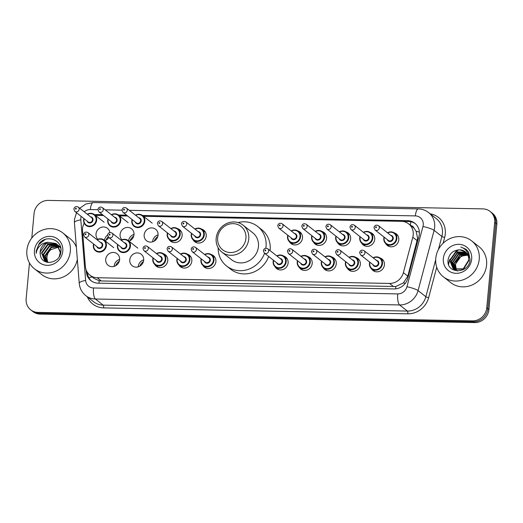 <?xml version="1.0" encoding="UTF-8"?>
<svg xmlns="http://www.w3.org/2000/svg" width="523" height="523" viewBox="0 0 523 523"><rect width="100%" height="100%" fill="white"/><g stroke="black" fill="none" stroke-linecap="round" stroke-linejoin="round"><path stroke-width="0.78" d="M355.732 257.388A7.315 6.766 128.2 0 1 357.915 258.506A7.315 6.766 128.2 0 1 360.34 264.39A7.315 6.766 128.2 0 1 356.013 270.62A7.315 6.766 128.2 0 1 348.861 269.999A7.315 6.766 128.2 0 1 347.265 268.136M331.66 256.924A7.315 6.766 128.2 0 1 333.844 258.035A7.315 6.766 128.2 0 1 336.269 263.919A7.315 6.766 128.2 0 1 331.942 270.149A7.315 6.766 128.2 0 1 324.79 269.528A7.315 6.766 128.2 0 1 323.194 267.665M307.583 256.453A7.315 6.766 128.2 0 1 309.773 257.564A7.315 6.766 128.2 0 1 312.198 263.448A7.315 6.766 128.2 0 1 307.87 269.685A7.315 6.766 128.2 0 1 300.718 269.057A7.315 6.766 128.2 0 1 299.123 267.194M283.512 255.982A7.315 6.766 128.2 0 1 285.702 257.094A7.315 6.766 128.2 0 1 288.121 262.977A7.315 6.766 128.2 0 1 283.793 269.214A7.315 6.766 128.2 0 1 276.641 268.587A7.315 6.766 128.2 0 1 275.046 266.723M211.292 254.57A7.315 6.766 128.2 0 1 213.482 255.688A7.315 6.766 128.2 0 1 215.901 261.572A7.315 6.766 128.2 0 1 211.58 267.802A7.315 6.766 128.2 0 1 204.421 267.181A7.315 6.766 128.2 0 1 202.826 265.311M187.221 254.1A7.315 6.766 128.2 0 1 189.404 255.217A7.315 6.766 128.2 0 1 191.83 261.101A7.315 6.766 128.2 0 1 187.502 267.331A7.315 6.766 128.2 0 1 180.35 266.71A7.315 6.766 128.2 0 1 178.755 264.847M163.143 253.635A7.315 6.766 128.2 0 1 165.333 254.747A7.315 6.766 128.2 0 1 167.759 260.631A7.315 6.766 128.2 0 1 163.431 266.861A7.315 6.766 128.2 0 1 156.279 266.24A7.315 6.766 128.2 0 1 154.684 264.377M138.209 266.841A7.315 6.766 128.2 0 1 138.229 266.547A7.315 6.766 128.2 0 1 143.707 259.866M143.688 260.16A7.315 6.766 128.2 0 1 139.36 266.397A7.315 6.766 128.2 0 1 132.201 265.769A7.315 6.766 128.2 0 1 129.782 259.885A7.315 6.766 128.2 0 1 134.104 253.655A7.315 6.766 128.2 0 1 141.262 254.276A7.315 6.766 128.2 0 1 143.688 260.16M114.132 266.37A7.315 6.766 128.2 0 1 114.158 266.076A7.315 6.766 128.2 0 1 119.63 259.395M119.61 259.689A7.315 6.766 128.2 0 1 115.282 265.926A7.315 6.766 128.2 0 1 108.13 265.298A7.315 6.766 128.2 0 1 105.705 259.421A7.315 6.766 128.2 0 1 110.033 253.184A7.315 6.766 128.2 0 1 117.185 253.805A7.315 6.766 128.2 0 1 119.61 259.689M379.803 257.859A7.315 6.766 128.2 0 1 381.993 258.977A7.315 6.766 128.2 0 1 384.418 264.86A7.315 6.766 128.2 0 1 380.09 271.091A7.315 6.766 128.2 0 1 372.932 270.469A7.315 6.766 128.2 0 1 371.343 268.6M108.81 237.507A7.315 6.766 128.2 0 1 104.842 240.763M97.827 239.273A7.315 6.766 128.2 0 1 96.01 233.944A7.315 6.766 128.2 0 1 100.338 227.708A7.315 6.766 128.2 0 1 107.49 228.329A7.315 6.766 128.2 0 1 109.869 232.506M121.898 239.743A7.315 6.766 128.2 0 1 120.087 234.409A7.315 6.766 128.2 0 1 124.409 228.178A7.315 6.766 128.2 0 1 131.567 228.799A7.315 6.766 128.2 0 1 133.993 234.683A7.315 6.766 128.2 0 1 128.913 241.234M152.585 241.835A7.315 6.766 128.2 0 1 152.605 241.541A7.315 6.766 128.2 0 1 158.083 234.86M158.064 235.154A7.315 6.766 128.2 0 1 153.736 241.384A7.315 6.766 128.2 0 1 146.584 240.763A7.315 6.766 128.2 0 1 144.158 234.879A7.315 6.766 128.2 0 1 148.486 228.649A7.315 6.766 128.2 0 1 155.638 229.27A7.315 6.766 128.2 0 1 158.064 235.154M177.526 228.623A7.315 6.766 128.2 0 1 179.709 229.741A7.315 6.766 128.2 0 1 182.135 235.625A7.315 6.766 128.2 0 1 177.807 241.855A7.315 6.766 128.2 0 1 170.655 241.234A7.315 6.766 128.2 0 1 169.06 239.371M201.597 229.094A7.315 6.766 128.2 0 1 203.787 230.212A7.315 6.766 128.2 0 1 206.206 236.095A7.315 6.766 128.2 0 1 201.885 242.326A7.315 6.766 128.2 0 1 194.726 241.704A7.315 6.766 128.2 0 1 193.131 239.835M346.036 231.911A7.315 6.766 128.2 0 1 348.22 233.029A7.315 6.766 128.2 0 1 350.645 238.913A7.315 6.766 128.2 0 1 346.318 245.143A7.315 6.766 128.2 0 1 339.166 244.522A7.315 6.766 128.2 0 1 337.57 242.659M370.107 232.382A7.315 6.766 128.2 0 1 372.298 233.5A7.315 6.766 128.2 0 1 374.723 239.384A7.315 6.766 128.2 0 1 370.395 245.614A7.315 6.766 128.2 0 1 363.237 244.993A7.315 6.766 128.2 0 1 361.648 243.123M321.965 231.447A7.315 6.766 128.2 0 1 324.149 232.558A7.315 6.766 128.2 0 1 326.574 238.442A7.315 6.766 128.2 0 1 322.246 244.672A7.315 6.766 128.2 0 1 315.094 244.051A7.315 6.766 128.2 0 1 313.499 242.188M297.888 230.976A7.315 6.766 128.2 0 1 300.078 232.088A7.315 6.766 128.2 0 1 302.503 237.972A7.315 6.766 128.2 0 1 298.175 244.208A7.315 6.766 128.2 0 1 291.023 243.581A7.315 6.766 128.2 0 1 289.428 241.718M394.185 232.853A7.315 6.766 128.2 0 1 396.369 233.971A7.315 6.766 128.2 0 1 398.794 239.848A7.315 6.766 128.2 0 1 394.466 246.085A7.315 6.766 128.2 0 1 387.314 245.464A7.315 6.766 128.2 0 1 385.719 243.594M84.164 223.112A13.716 12.689 -51.8 0 0 82.536 230.787L85.367 266.462A13.716 12.689 -51.8 0 0 89.93 275.17L94.055 278.419L99.141 280.727L101.279 280.956L395.78 286.519L403.429 282.884L407.809 276.157L417.622 238.39L416.125 231.277L414.085 228.335A4.57 4.23 -51.8 0 0 410.81 225.576M89.93 275.17A13.716 12.689 -51.8 0 0 97.186 277.726L389.517 283.433A13.716 12.689 -51.8 0 0 403.377 272.666L412.804 237.233A13.716 12.689 -51.8 0 0 413.216 234.925A13.716 12.689 -51.8 0 0 408.672 223.896A13.716 12.689 -51.8 0 0 401.416 221.334L143.361 216.3M408.672 223.896L412.758 227.113A13.716 12.689 128.2 0 1 414.085 228.335M103.547 215.522L96.827 215.391A13.716 12.689 -51.8 0 0 95.474 215.437M127.619 215.992L119.283 215.829M106.038 240.207A9.146 8.46 128.2 0 1 108.156 236.893M104.489 240.371A7.315 6.766 128.2 0 1 107.588 235.095M130.109 240.678A9.146 8.46 128.2 0 1 133.718 236.102M128.56 240.841A7.315 6.766 128.2 0 1 134.012 234.389M154.18 241.149A9.146 8.46 128.2 0 1 157.789 236.566M139.804 266.155A9.146 8.46 128.2 0 1 143.413 261.578M115.733 265.684A9.146 8.46 128.2 0 1 119.342 261.108M86.171 270.045L86.321 271.901A13.716 12.689 -51.8 0 0 90.884 280.609A13.716 12.689 -51.8 0 0 98.134 283.165L393.982 288.938A13.716 12.689 -51.8 0 0 407.842 278.171L418.923 236.54A13.716 12.689 -51.8 0 0 419.335 234.232A13.716 12.689 -51.8 0 0 414.785 223.203A13.716 12.689 -51.8 0 0 407.535 220.641L142.472 215.469M402.22 221.379L408.626 221.504A13.716 12.689 128.2 0 1 415.321 223.648M31.792 238.017L34.067 213.482A13.716 12.689 128.2 0 1 48.338 200.407L482.873 208.886A13.716 12.689 128.2 0 1 490.123 211.442A13.716 12.689 128.2 0 1 494.666 222.471L486.756 307.799A13.716 12.689 128.2 0 1 472.478 320.874L37.95 312.394A13.716 12.689 128.2 0 1 30.694 309.838A13.716 12.689 128.2 0 1 26.15 298.81L29.471 262.991M490.123 211.442L492.306 213.162A13.716 12.689 128.2 0 1 496.85 224.19L488.933 309.518L487.841 308.655A13.716 12.689 128.2 0 1 473.57 321.737L39.042 313.251A13.716 12.689 128.2 0 1 31.785 310.695A13.716 12.689 128.2 0 0 39.042 313.251L473.57 321.737A13.716 12.689 128.2 0 0 487.841 308.655L495.758 223.334L487.841 308.655L486.756 307.799M491.215 212.305A13.716 12.689 128.2 0 1 495.758 223.334A13.716 12.689 128.2 0 0 491.215 212.305M448.623 264.625A18.292 16.926 128.2 0 1 449.728 260.173A18.292 16.926 128.2 0 0 448.623 264.625M456.076 251.628A18.292 16.926 128.2 0 1 458.861 249.831A18.292 16.926 128.2 0 0 456.076 251.628M126.566 215.162L118.401 214.999M102.488 214.691L97.285 214.587A13.716 12.689 -51.8 0 0 94.67 214.803M91.44 281.021A13.716 12.689 128.2 0 1 87.413 272.758L87.38 272.398M488.933 309.518A13.716 12.689 128.2 0 1 474.662 322.593L40.127 314.114A13.716 12.689 128.2 0 1 32.877 311.558L30.694 309.838M435.77 258.408A22.862 21.155 128.2 0 1 449.296 238.926A22.862 21.155 128.2 0 1 471.648 240.874A22.862 21.155 128.2 0 1 479.225 259.258A22.862 21.155 128.2 0 1 465.699 278.739A22.862 21.155 128.2 0 1 443.347 276.791A22.862 21.155 128.2 0 1 435.77 258.408M471.648 240.874L479.009 246.673A22.862 21.155 128.2 0 1 486.586 265.056A22.862 21.155 128.2 0 1 473.06 284.538A22.862 21.155 128.2 0 1 450.708 282.59L443.347 276.791M471.668 259.107A14.912 13.794 128.2 0 1 456.154 273.32A14.912 13.794 128.2 0 1 443.327 258.558A14.912 13.794 128.2 0 1 458.841 244.339A14.912 13.794 128.2 0 1 471.668 259.107M465.32 251.838L459.795 249.857C453.487 250.072 449.597 253.295 448.133 259.532C445.642 274.327 469.347 274.385 470.099 259.624L468.536 252.014L466.052 249.262L460.822 247.006C466.725 249.281 469.347 253.642 468.686 260.094L463.195 268.881L453.598 268.868L452.938 268.397L449.721 260.251L455.664 251.825L465.81 252.256M465.967 252.406L456.004 252.093L450.061 260.519L453.108 268.528M453.278 268.665L453.938 269.136L463.535 269.149L469.026 260.362M466.555 253.04L457.37 253.165L451.421 261.592L453.833 269.012M453.984 269.168L454.467 269.6M466.411 252.877L457.03 252.897L451.081 261.323L453.644 268.9M453.801 269.051L457.462 271.025M467.091 253.747L458.73 254.243L452.787 262.67L454.611 269.423M466.961 253.563L458.39 253.975L452.447 262.396L454.409 269.325M467.569 254.518L460.096 255.316L454.147 263.742L455.455 269.757M467.451 254.315L459.756 255.047L453.807 263.474L455.239 269.685M467.967 255.355A10.336 9.564 128.2 0 0 466.608 255.231C460.469 255.616 456.775 258.813 455.513 264.815L456.357 270.012M467.882 255.152L461.116 256.12L455.173 264.546L456.128 269.96M459.795 249.857A10.336 9.564 128.2 0 1 465.261 251.785A10.336 9.564 128.2 0 1 468.686 260.094M455.964 252.112L450.283 259.271M466.052 249.262L460.822 247.006M217.666 237.815A14.86 13.748 128.2 0 1 233.127 223.648A14.86 13.748 128.2 0 1 245.915 238.364A14.86 13.748 128.2 0 1 230.447 252.531A14.86 13.748 128.2 0 1 217.666 237.815M216.176 238.305A17.148 15.867 128.2 0 1 226.315 223.7A17.148 15.867 128.2 0 1 243.084 225.158A17.148 15.867 128.2 0 1 248.765 238.946A17.148 15.867 128.2 0 1 238.625 253.557A17.148 15.867 128.2 0 1 221.857 252.093A17.148 15.867 128.2 0 1 216.176 238.305M221.857 252.093L231.532 259.722A17.148 15.867 -51.8 0 0 248.301 261.18A17.148 15.867 -51.8 0 0 258.44 246.568A17.148 15.867 -51.8 0 0 252.759 232.781L243.084 225.158M238.004 222.556A25.15 23.267 128.2 0 1 257.715 226.498A25.15 23.267 128.2 0 1 266.044 246.719A25.15 23.267 128.2 0 1 265.867 248.203M257.715 226.498L261.801 229.721A25.15 23.267 128.2 0 1 270.136 249.942A25.15 23.267 128.2 0 1 270.064 250.602M264.566 253.25A25.15 23.267 128.2 0 1 226.583 266.004A25.15 23.267 128.2 0 1 218.143 247.765M268.652 256.473A25.15 23.267 128.2 0 1 230.669 269.227L226.583 266.004M26.876 250.425A22.862 21.155 128.2 0 1 40.402 230.95A22.862 21.155 128.2 0 1 62.753 232.892A22.862 21.155 128.2 0 1 70.33 251.275A22.862 21.155 128.2 0 1 56.804 270.757A22.862 21.155 128.2 0 1 34.453 268.809A22.862 21.155 128.2 0 1 26.876 250.425M62.753 232.892L70.115 238.691A22.862 21.155 128.2 0 1 76.378 247.255M57.635 244.941L47.966 244.79L41.958 253.165L44.906 261.095M45.115 261.265L46.259 262.023M57.438 244.738L47.534 244.45L41.526 252.825L44.684 260.925L47.312 262.317M59.282 256.492L60.308 252.524L56.615 244.006L55.915 243.502L47.953 242.273A10.336 9.564 128.2 0 0 40.14 251.733A10.336 9.564 128.2 0 0 40.343 254.878C41.735 266.599 60.282 263.664 60.871 251.759C62.852 239.867 46.429 234.043 39.192 243.522L36.218 250.935L36.211 253.354L36.702 251.033C38.539 245.849 42.291 242.927 47.953 242.273M58.36 245.797L49.698 246.15L43.69 254.531L45.841 261.69M58.19 245.575L49.267 245.81L43.259 254.191L45.599 261.552M59.001 246.771L51.431 247.516L45.423 255.891L46.867 262.16M58.851 246.516L50.993 247.176L44.985 255.551L46.606 262.056M47.946 262.428A10.336 9.564 128.2 0 1 46.959 257.107A10.336 9.564 128.2 0 1 51.051 249.582C48.547 251.556 47.103 254.001 46.717 256.917L47.685 262.389M60.76 252.504L56.615 244.006M56.83 244.176L46.233 243.424L40.225 251.798L40.343 254.878M60.701 247.752L57.674 244.888M58.563 245.542L57.876 245.078M60.799 248.255L58.347 245.372M60.544 247.098L59.406 246.248M60.289 246.908L59.602 246.444M59.367 246.3L58.622 245.915M60.55 247.137L60.08 246.732M59.171 246.104L58.439 245.699M60.093 247.163L59.282 246.856M60.59 247.281L60.171 247.059M59.916 246.941L59.125 246.614M62.773 251.132A14.912 13.794 128.2 0 1 47.26 265.344A14.912 13.794 128.2 0 1 34.433 250.576A14.912 13.794 128.2 0 1 49.947 236.363A14.912 13.794 128.2 0 1 62.773 251.132M51.051 249.582L59.125 246.993M77.345 259.434A22.862 21.155 128.2 0 1 41.814 274.608L34.453 268.809M45.148 239.462L38.735 244.574L36.27 250.975L36.211 253.354M417.236 240.724L412.804 237.233M410.365 225.23A13.716 4.262 -88.9 0 1 410.882 221.752M395.663 288.859A13.716 4.262 -88.9 0 1 395.78 286.519M403.429 282.884A13.716 2.203 14.9 0 1 405.273 283.355M99.03 283.185A13.716 4.262 -88.9 0 1 99.141 280.727M416.125 231.277A13.716 2.203 14.9 0 1 419.361 232.094M88.923 277.863A13.716 3.681 -4.5 0 1 92.107 276.889M407.809 276.157L403.377 272.666M393.616 286.663L389.517 283.433M101.279 280.956L97.186 277.726M408.626 221.504L407.535 220.641M81.196 216.411A9.146 8.46 -51.8 0 0 80.83 218.274A9.146 8.46 -51.8 0 0 80.823 219.823L85.635 280.465A9.146 8.46 -51.8 0 0 93.512 287.977L397.702 293.913A9.146 8.46 -51.8 0 0 406.94 286.735L422.97 226.498A9.146 8.46 -51.8 0 0 423.244 224.955A9.146 8.46 -51.8 0 0 415.38 215.901L129.279 210.318M428.599 212.567A18.292 16.926 128.2 0 1 434.659 227.276A18.292 16.926 128.2 0 1 434.11 230.355L441.876 236.474A18.292 16.926 -51.8 0 0 442.425 233.395A18.292 16.926 -51.8 0 0 436.365 218.692L428.599 212.567C425.572 210.226 422.133 209.004 418.282 208.906A9.146 2.844 91.1 0 0 415.38 215.901M76.482 212.698L74.449 219.575L74.429 222.693A9.146 2.452 -4.5 0 1 80.823 219.823M430.2 213.829A20.58 19.037 128.2 0 1 445.282 233.977A20.58 19.037 128.2 0 1 444.661 237.442L443.112 243.273M436.731 267.246L428.638 297.679A20.58 19.037 128.2 0 1 407.848 313.826L103.659 307.89A20.58 19.037 128.2 0 1 87.341 296.861M472.478 320.874L474.662 322.593M494.666 222.471L496.85 224.19M37.95 312.394L40.127 314.114M422.97 226.498A9.146 1.464 14.9 0 1 434.11 230.355L418.08 290.592L425.853 296.711L435.685 259.748M406.94 286.735A9.146 1.464 14.9 0 1 418.08 290.592A18.292 16.926 128.2 0 1 399.605 304.948L407.371 311.067A18.292 16.926 -51.8 0 0 425.853 296.711A2.288 0.366 -165.1 0 0 428.638 297.679M438.385 249.602L441.876 236.474A2.288 0.366 -165.1 0 0 444.661 237.442M397.702 293.913A9.146 2.844 91.1 0 0 399.605 304.948L95.415 299.012L103.181 305.131L407.371 311.067A2.288 0.713 -88.9 0 1 407.848 313.826M93.512 287.977A9.146 2.844 91.1 0 0 95.415 299.012A18.292 16.926 128.2 0 1 85.739 295.6L93.512 301.719A18.292 16.926 -51.8 0 0 103.181 305.131A2.288 0.713 -88.9 0 1 103.659 307.89M121.964 210.174L105.208 209.847M97.893 209.703L90.348 209.56A9.146 8.46 -51.8 0 0 84.223 211.808M74.429 222.693L79.241 283.335A9.146 2.452 -4.5 0 1 85.635 280.465M79.692 208.239L85.909 203.977L93.251 202.558A9.146 2.844 91.1 0 0 90.348 209.56M87.413 272.758L86.321 271.901M98.337 215.424L97.285 214.587M448.512 264.305A18.292 16.926 128.2 0 1 449.845 259.428M455.343 251.994A18.292 16.926 128.2 0 1 458.501 249.844M387.471 232.781A6.858 6.348 128.2 0 1 394.584 233.147A6.858 6.348 128.2 0 1 396.859 238.658A6.858 6.348 128.2 0 1 392.806 244.503A6.858 6.348 128.2 0 1 386.098 243.921A6.858 6.348 128.2 0 1 383.823 238.403A6.858 6.348 128.2 0 1 384.078 237.089M384.307 237.272A6.4 5.923 -51.8 0 0 384.124 238.305A6.4 5.923 -51.8 0 0 389.628 244.646A6.4 5.923 -51.8 0 0 396.29 238.547A6.4 5.923 -51.8 0 0 387.7 232.957M390.707 235.324A3.203 2.961 128.2 0 1 390.557 241.482A3.203 2.961 128.2 0 1 387.308 239.639M375.017 229.95L388.373 240.475A2.746 2.537 -51.8 0 0 392.675 238.37A2.746 2.537 -51.8 0 0 391.766 236.161L378.41 225.642A2.746 2.537 128.2 0 1 377.698 230.185A2.746 2.537 128.2 0 1 375.017 229.95L374.004 227.577C374.697 225.256 376.161 224.615 378.41 225.642M375.599 227.25A0.458 0.425 -51.8 0 0 375.991 227.701A0.458 0.425 -51.8 0 0 376.468 227.263A0.458 0.425 -51.8 0 0 376.076 226.812A0.458 0.425 -51.8 0 0 375.599 227.25M363.4 232.31A6.858 6.348 128.2 0 1 370.513 232.676A6.858 6.348 128.2 0 1 372.788 238.194A6.858 6.348 128.2 0 1 368.728 244.038A6.858 6.348 128.2 0 1 362.021 243.45A6.858 6.348 128.2 0 1 359.752 237.939A6.858 6.348 128.2 0 1 360.001 236.618M360.229 236.801A6.4 5.923 -51.8 0 0 360.046 237.841A6.4 5.923 -51.8 0 0 365.557 244.176A6.4 5.923 -51.8 0 0 372.219 238.076A6.4 5.923 -51.8 0 0 363.629 232.487M366.63 234.86A3.203 2.961 128.2 0 1 366.486 241.011A3.203 2.961 128.2 0 1 363.237 239.168M350.94 229.479L364.296 240.005A2.746 2.537 -51.8 0 0 368.604 237.9A2.746 2.537 -51.8 0 0 367.695 235.696L354.339 225.171A2.746 2.537 128.2 0 1 353.626 229.715A2.746 2.537 128.2 0 1 350.94 229.479L349.926 227.106C350.619 224.785 352.09 224.145 354.339 225.171M351.521 226.779A0.458 0.425 -51.8 0 0 351.92 227.23A0.458 0.425 -51.8 0 0 352.391 226.799A0.458 0.425 -51.8 0 0 351.999 226.341A0.458 0.425 -51.8 0 0 351.521 226.779M339.322 231.839A6.858 6.348 128.2 0 1 346.442 232.205A6.858 6.348 128.2 0 1 348.717 237.723A6.858 6.348 128.2 0 1 344.657 243.568A6.858 6.348 128.2 0 1 337.95 242.979A6.858 6.348 128.2 0 1 335.674 237.468A6.858 6.348 128.2 0 1 335.929 236.148M336.158 236.331A6.4 5.923 -51.8 0 0 335.975 237.37A6.4 5.923 -51.8 0 0 341.48 243.705A6.4 5.923 -51.8 0 0 348.141 237.605A6.4 5.923 -51.8 0 0 339.551 232.022M342.558 234.389A3.203 2.961 128.2 0 1 342.408 240.541A3.203 2.961 128.2 0 1 339.166 238.697M326.868 229.009L340.225 239.534A2.746 2.537 -51.8 0 0 344.533 237.429A2.746 2.537 -51.8 0 0 343.624 235.226L330.268 224.7A2.746 2.537 128.2 0 1 329.549 229.244A2.746 2.537 128.2 0 1 326.868 229.009L325.855 226.636C326.548 224.315 328.019 223.674 330.268 224.7M327.45 226.309A0.458 0.425 -51.8 0 0 327.843 226.76A0.458 0.425 -51.8 0 0 328.32 226.328A0.458 0.425 -51.8 0 0 327.928 225.871A0.458 0.425 -51.8 0 0 327.45 226.309M325.718 234.376L322.371 231.735L318.487 230.447L315.225 231.349A6.858 6.348 128.2 0 1 322.371 231.735A6.858 6.348 128.2 0 1 324.639 237.252A6.858 6.348 128.2 0 1 320.586 243.097A6.858 6.348 128.2 0 1 313.878 242.509A6.858 6.348 128.2 0 1 311.603 236.997A6.858 6.348 128.2 0 1 311.858 235.677M312.087 235.86A6.4 5.923 -51.8 0 0 311.904 236.899A6.4 5.923 -51.8 0 0 317.409 243.241A6.4 5.923 -51.8 0 0 324.07 237.135A6.4 5.923 -51.8 0 0 315.48 231.552M318.487 233.918A3.203 2.961 128.2 0 1 318.337 240.07A3.203 2.961 128.2 0 1 315.088 238.227M302.797 228.538L316.154 239.063A2.746 2.537 -51.8 0 0 320.455 236.958A2.746 2.537 -51.8 0 0 319.546 234.755L306.19 224.23A2.746 2.537 128.2 0 1 305.478 228.773A2.746 2.537 128.2 0 1 302.797 228.538L301.784 226.165C302.477 223.851 303.948 223.203 306.19 224.23M303.379 225.838A0.458 0.425 -51.8 0 0 303.771 226.296A0.458 0.425 -51.8 0 0 304.249 225.858A0.458 0.425 -51.8 0 0 303.856 225.406A0.458 0.425 -51.8 0 0 303.379 225.838M291.18 230.898A6.858 6.348 128.2 0 1 298.293 231.264A6.858 6.348 128.2 0 1 300.568 236.782A6.858 6.348 128.2 0 1 296.508 242.626A6.858 6.348 128.2 0 1 289.807 242.044A6.858 6.348 128.2 0 1 287.532 236.527A6.858 6.348 128.2 0 1 287.781 235.213M288.01 235.389A6.4 5.923 -51.8 0 0 287.833 236.429A6.4 5.923 -51.8 0 0 293.338 242.77A6.4 5.923 -51.8 0 0 299.999 236.664A6.4 5.923 -51.8 0 0 291.409 231.081M294.416 233.448A3.203 2.961 128.2 0 1 294.266 239.599A3.203 2.961 128.2 0 1 291.017 237.756M278.72 228.067L292.076 238.593A2.746 2.537 -51.8 0 0 296.384 236.488A2.746 2.537 -51.8 0 0 295.475 234.284L282.119 223.759A2.746 2.537 128.2 0 1 281.407 228.303A2.746 2.537 128.2 0 1 278.72 228.067L277.713 225.694C278.399 223.38 279.87 222.733 282.119 223.759M279.302 225.367A0.458 0.425 -51.8 0 0 279.7 225.825A0.458 0.425 -51.8 0 0 280.171 225.387A0.458 0.425 -51.8 0 0 279.779 224.936A0.458 0.425 -51.8 0 0 279.302 225.367M194.889 229.022A6.858 6.348 128.2 0 1 202.002 229.388A6.858 6.348 128.2 0 1 204.277 234.905A6.858 6.348 128.2 0 1 200.217 240.75A6.858 6.348 128.2 0 1 193.51 240.162A6.858 6.348 128.2 0 1 191.241 234.65A6.858 6.348 128.2 0 1 191.49 233.33M191.719 233.513A6.4 5.923 -51.8 0 0 191.536 234.546A6.4 5.923 -51.8 0 0 197.047 240.887A6.4 5.923 -51.8 0 0 203.702 234.788A6.4 5.923 -51.8 0 0 195.118 229.198M198.119 231.571A3.203 2.961 128.2 0 1 197.969 237.723A3.203 2.961 128.2 0 1 194.726 235.88M182.429 226.191L195.785 236.716A2.746 2.537 -51.8 0 0 200.093 234.611A2.746 2.537 -51.8 0 0 199.185 232.408L185.828 221.883A2.746 2.537 128.2 0 1 185.116 226.426A2.746 2.537 128.2 0 1 182.429 226.191L181.416 223.818C182.109 221.497 183.58 220.856 185.828 221.883M183.011 223.491A0.458 0.425 -51.8 0 0 183.403 223.942A0.458 0.425 -51.8 0 0 183.88 223.511A0.458 0.425 -51.8 0 0 183.488 223.053A0.458 0.425 -51.8 0 0 183.011 223.491M170.812 228.551A6.858 6.348 128.2 0 1 177.931 228.917A6.858 6.348 128.2 0 1 180.2 234.435A6.858 6.348 128.2 0 1 176.146 240.279A6.858 6.348 128.2 0 1 169.439 239.691A6.858 6.348 128.2 0 1 167.164 234.18A6.858 6.348 128.2 0 1 167.419 232.859M167.648 233.042A6.4 5.923 -51.8 0 0 167.465 234.082A6.4 5.923 -51.8 0 0 172.969 240.417A6.4 5.923 -51.8 0 0 179.631 234.317A6.4 5.923 -51.8 0 0 171.041 228.734M174.048 231.101A3.203 2.961 128.2 0 1 173.898 237.252A3.203 2.961 128.2 0 1 170.655 235.409M158.358 225.72L171.714 236.246A2.746 2.537 -51.8 0 0 176.016 234.141A2.746 2.537 -51.8 0 0 175.107 231.937L161.751 221.412A2.746 2.537 128.2 0 1 161.038 225.956A2.746 2.537 128.2 0 1 158.358 225.72L157.345 223.347C158.038 221.026 159.508 220.386 161.751 221.412M158.94 223.02A0.458 0.425 -51.8 0 0 159.332 223.471A0.458 0.425 -51.8 0 0 159.809 223.04A0.458 0.425 -51.8 0 0 159.417 222.582A0.458 0.425 -51.8 0 0 158.94 223.02M135.444 215.175A6.858 6.348 128.2 0 1 142.563 215.541A6.858 6.348 128.2 0 1 144.832 221.052A6.858 6.348 128.2 0 1 140.779 226.897A6.858 6.348 128.2 0 1 134.071 226.315A6.858 6.348 128.2 0 1 131.796 220.798A6.858 6.348 128.2 0 1 132.051 219.483M132.28 219.66A6.4 5.923 -51.8 0 0 132.097 220.699A6.4 5.923 -51.8 0 0 137.601 227.041A6.4 5.923 -51.8 0 0 144.263 220.941A6.4 5.923 -51.8 0 0 135.673 215.352M138.68 217.718A3.203 2.961 128.2 0 1 138.53 223.877A3.203 2.961 128.2 0 1 135.28 222.033M122.99 212.345L136.346 222.87A2.746 2.537 -51.8 0 0 140.648 220.765A2.746 2.537 -51.8 0 0 139.739 218.555L126.383 208.036A2.746 2.537 128.2 0 1 125.67 212.58A2.746 2.537 128.2 0 1 122.99 212.345L121.977 209.971C122.67 207.651 124.134 207.003 126.383 208.036M123.572 209.645A0.458 0.425 -51.8 0 0 123.964 210.096A0.458 0.425 -51.8 0 0 124.441 209.658A0.458 0.425 -51.8 0 0 124.049 209.207A0.458 0.425 -51.8 0 0 123.572 209.645M111.373 214.705A6.858 6.348 128.2 0 1 118.486 215.071A6.858 6.348 128.2 0 1 120.761 220.582A6.858 6.348 128.2 0 1 116.701 226.426A6.858 6.348 128.2 0 1 109.993 225.844A6.858 6.348 128.2 0 1 107.725 220.327A6.858 6.348 128.2 0 1 107.973 219.013L107.705 220.294C107.561 222.621 108.326 224.472 109.993 225.844M108.202 219.196A6.4 5.923 -51.8 0 0 108.019 220.229A6.4 5.923 -51.8 0 0 113.53 226.57A6.4 5.923 -51.8 0 0 120.192 220.471A6.4 5.923 -51.8 0 0 111.602 214.881M114.602 217.248A3.203 2.961 128.2 0 1 114.459 223.406A3.203 2.961 128.2 0 1 111.209 221.562M98.912 211.874L112.268 222.399A2.746 2.537 -51.8 0 0 116.577 220.294A2.746 2.537 -51.8 0 0 115.668 218.084L102.312 207.566A2.746 2.537 128.2 0 1 101.599 212.109A2.746 2.537 128.2 0 1 98.912 211.874L97.899 209.501C98.592 207.18 100.063 206.539 102.312 207.566M99.494 209.174A0.458 0.425 -51.8 0 0 99.893 209.625A0.458 0.425 -51.8 0 0 100.364 209.187A0.458 0.425 -51.8 0 0 99.971 208.736A0.458 0.425 -51.8 0 0 99.494 209.174M87.295 214.234A6.858 6.348 128.2 0 1 94.415 214.6A6.858 6.348 128.2 0 1 96.69 220.118A6.858 6.348 128.2 0 1 92.63 225.962A6.858 6.348 128.2 0 1 85.922 225.374A6.858 6.348 128.2 0 1 83.654 219.863A6.858 6.348 128.2 0 1 83.902 218.542M84.131 218.725A6.4 5.923 -51.8 0 0 83.948 219.765A6.4 5.923 -51.8 0 0 89.453 226.099A6.4 5.923 -51.8 0 0 96.114 220A6.4 5.923 -51.8 0 0 87.524 214.41M90.531 216.784A3.203 2.961 128.2 0 1 90.381 222.935A3.203 2.961 128.2 0 1 87.138 221.092M74.841 211.403L88.197 221.929A2.746 2.537 -51.8 0 0 92.506 219.823A2.746 2.537 -51.8 0 0 91.597 217.62L78.241 207.095A2.746 2.537 128.2 0 1 77.522 211.638A2.746 2.537 128.2 0 1 74.841 211.403L73.828 209.03C74.521 206.709 75.992 206.069 78.241 207.095M75.423 208.703A0.458 0.425 -51.8 0 0 75.815 209.154A0.458 0.425 -51.8 0 0 76.293 208.723A0.458 0.425 -51.8 0 0 75.9 208.265A0.458 0.425 -51.8 0 0 75.423 208.703M373.095 257.787A6.858 6.348 128.2 0 1 380.208 258.153A6.858 6.348 128.2 0 1 382.483 263.67A6.858 6.348 128.2 0 1 378.423 269.508A6.858 6.348 128.2 0 1 371.716 268.927A6.858 6.348 128.2 0 1 369.447 263.415A6.858 6.348 128.2 0 1 369.696 262.095M369.924 262.278A6.4 5.923 -51.8 0 0 369.741 263.311A6.4 5.923 -51.8 0 0 375.253 269.652A6.4 5.923 -51.8 0 0 381.908 263.553A6.4 5.923 -51.8 0 0 373.324 257.963M376.325 260.336A3.203 2.961 128.2 0 1 376.174 266.488A3.203 2.961 128.2 0 1 372.932 264.645M373.991 265.481A2.746 2.537 -51.8 0 0 378.299 263.376A2.746 2.537 -51.8 0 0 377.39 261.173L364.034 250.648A2.746 2.537 128.2 0 1 363.322 255.191A2.746 2.537 128.2 0 1 360.635 254.956L373.991 265.481M362.086 252.276A0.458 0.425 -51.8 0 0 361.694 251.818A0.458 0.425 -51.8 0 0 361.216 252.256A0.458 0.425 -51.8 0 0 361.615 252.707A0.458 0.425 -51.8 0 0 362.086 252.276M349.018 257.316A6.858 6.348 128.2 0 1 356.137 257.682A6.858 6.348 128.2 0 1 358.412 263.2A6.858 6.348 128.2 0 1 354.352 269.044A6.858 6.348 128.2 0 1 347.645 268.456A6.858 6.348 128.2 0 1 345.37 262.945A6.858 6.348 128.2 0 1 345.625 261.624M345.853 261.807A6.4 5.923 -51.8 0 0 345.67 262.847A6.4 5.923 -51.8 0 0 351.175 269.182A6.4 5.923 -51.8 0 0 357.837 263.082A6.4 5.923 -51.8 0 0 349.246 257.499M352.254 259.866A3.203 2.961 128.2 0 1 352.103 266.017A3.203 2.961 128.2 0 1 348.861 264.174M349.92 265.011A2.746 2.537 -51.8 0 0 354.228 262.906A2.746 2.537 -51.8 0 0 353.319 260.702L339.963 250.177A2.746 2.537 128.2 0 1 339.244 254.721A2.746 2.537 128.2 0 1 336.564 254.485L349.92 265.011M338.015 251.805A0.458 0.425 -51.8 0 0 337.623 251.347A0.458 0.425 -51.8 0 0 337.145 251.785A0.458 0.425 -51.8 0 0 337.538 252.236A0.458 0.425 -51.8 0 0 338.015 251.805M324.946 256.845A6.858 6.348 128.2 0 1 332.066 257.211A6.858 6.348 128.2 0 1 334.334 262.729A6.858 6.348 128.2 0 1 330.281 268.574A6.858 6.348 128.2 0 1 323.574 267.985A6.858 6.348 128.2 0 1 321.299 262.474A6.858 6.348 128.2 0 1 321.553 261.154M321.782 261.337A6.4 5.923 -51.8 0 0 321.599 262.376A6.4 5.923 -51.8 0 0 327.104 268.717A6.4 5.923 -51.8 0 0 333.766 262.611A6.4 5.923 -51.8 0 0 325.175 257.028M328.183 259.395A3.203 2.961 128.2 0 1 328.032 265.547A3.203 2.961 128.2 0 1 324.783 263.703M325.849 264.54A2.746 2.537 -51.8 0 0 330.15 262.435A2.746 2.537 -51.8 0 0 329.242 260.232L315.885 249.706A2.746 2.537 128.2 0 1 315.173 254.25A2.746 2.537 128.2 0 1 312.493 254.015L325.849 264.54M313.944 251.334A0.458 0.425 -51.8 0 0 313.552 250.883A0.458 0.425 -51.8 0 0 313.074 251.315A0.458 0.425 -51.8 0 0 313.467 251.772A0.458 0.425 -51.8 0 0 313.944 251.334M300.875 256.375A6.858 6.348 128.2 0 1 307.988 256.741A6.858 6.348 128.2 0 1 310.263 262.258A6.858 6.348 128.2 0 1 306.203 268.103A6.858 6.348 128.2 0 1 299.502 267.521A6.858 6.348 128.2 0 1 297.227 262.003A6.858 6.348 128.2 0 1 297.476 260.689M297.705 260.866A6.4 5.923 -51.8 0 0 297.522 261.905A6.4 5.923 -51.8 0 0 303.033 268.247A6.4 5.923 -51.8 0 0 309.694 262.141A6.4 5.923 -51.8 0 0 301.104 256.558M304.105 258.924A3.203 2.961 128.2 0 1 303.961 265.076A3.203 2.961 128.2 0 1 300.712 263.232M301.771 264.069A2.746 2.537 -51.8 0 0 306.079 261.964A2.746 2.537 -51.8 0 0 305.171 259.761L291.814 249.236A2.746 2.537 128.2 0 1 291.102 253.779A2.746 2.537 128.2 0 1 288.415 253.544L301.771 264.069M289.866 250.863A0.458 0.425 -51.8 0 0 289.474 250.412A0.458 0.425 -51.8 0 0 288.997 250.844A0.458 0.425 -51.8 0 0 289.396 251.302A0.458 0.425 -51.8 0 0 289.866 250.863M276.804 255.904A6.858 6.348 128.2 0 1 283.917 256.277A6.858 6.348 128.2 0 1 286.192 261.788A6.858 6.348 128.2 0 1 282.132 267.632A6.858 6.348 128.2 0 1 275.425 267.05A6.858 6.348 128.2 0 1 273.156 261.533A6.858 6.348 128.2 0 1 273.405 260.219M273.634 260.395A6.4 5.923 -51.8 0 0 273.451 261.435A6.4 5.923 -51.8 0 0 278.955 267.776A6.4 5.923 -51.8 0 0 285.617 261.67A6.4 5.923 -51.8 0 0 277.033 256.087M280.034 258.454A3.203 2.961 128.2 0 1 279.883 264.612A3.203 2.961 128.2 0 1 276.641 262.762M277.7 263.599A2.746 2.537 -51.8 0 0 282.008 261.5A2.746 2.537 -51.8 0 0 281.099 259.29L267.743 248.765A2.746 2.537 128.2 0 1 267.024 253.309A2.746 2.537 128.2 0 1 264.344 253.08L277.7 263.599M265.795 250.393A0.458 0.425 -51.8 0 0 265.403 249.942A0.458 0.425 -51.8 0 0 264.926 250.38A0.458 0.425 -51.8 0 0 265.318 250.831A0.458 0.425 -51.8 0 0 265.795 250.393M204.585 254.498A6.858 6.348 128.2 0 1 211.697 254.864A6.858 6.348 128.2 0 1 213.972 260.382A6.858 6.348 128.2 0 1 209.913 266.22A6.858 6.348 128.2 0 1 203.205 265.638A6.858 6.348 128.2 0 1 200.937 260.127A6.858 6.348 128.2 0 1 201.185 258.807M201.414 258.99A6.4 5.923 -51.8 0 0 201.231 260.023A6.4 5.923 -51.8 0 0 206.742 266.364A6.4 5.923 -51.8 0 0 213.397 260.264A6.4 5.923 -51.8 0 0 204.813 254.675M207.814 257.048A3.203 2.961 128.2 0 1 207.664 263.2A3.203 2.961 128.2 0 1 204.421 261.356M205.48 262.193A2.746 2.537 -51.8 0 0 209.788 260.088A2.746 2.537 -51.8 0 0 208.88 257.885L195.524 247.359A2.746 2.537 128.2 0 1 194.811 251.903A2.746 2.537 128.2 0 1 192.124 251.668L205.48 262.193M193.575 248.987A0.458 0.425 -51.8 0 0 193.183 248.53A0.458 0.425 -51.8 0 0 192.706 248.968A0.458 0.425 -51.8 0 0 193.098 249.419A0.458 0.425 -51.8 0 0 193.575 248.987M176.859 259.656A6.858 6.348 128.2 0 1 177.114 258.336L176.839 259.624C176.702 261.945 177.46 263.795 179.134 265.168A6.858 6.348 128.2 0 1 176.859 259.656M180.507 254.028A6.858 6.348 128.2 0 1 187.626 254.394A6.858 6.348 128.2 0 1 189.895 259.911A6.858 6.348 128.2 0 1 185.842 265.756A6.858 6.348 128.2 0 1 179.134 265.168L182.481 267.809M177.343 258.519A6.4 5.923 -51.8 0 0 177.16 259.558A6.4 5.923 -51.8 0 0 182.664 265.893A6.4 5.923 -51.8 0 0 189.326 259.794A6.4 5.923 -51.8 0 0 180.736 254.211M183.743 256.577A3.203 2.961 128.2 0 1 183.593 262.729A3.203 2.961 128.2 0 1 180.343 260.885M181.409 261.722A2.746 2.537 -51.8 0 0 185.711 259.617A2.746 2.537 -51.8 0 0 184.802 257.414L171.446 246.889A2.746 2.537 128.2 0 1 170.733 251.432A2.746 2.537 128.2 0 1 168.053 251.197L181.409 261.722M169.504 248.517A0.458 0.425 -51.8 0 0 169.112 248.059A0.458 0.425 -51.8 0 0 168.635 248.497A0.458 0.425 -51.8 0 0 169.027 248.948A0.458 0.425 -51.8 0 0 169.504 248.517M152.794 259.12A6.858 6.348 128.2 0 1 153.036 257.865M156.436 253.557A6.858 6.348 128.2 0 1 163.549 253.923A6.858 6.348 128.2 0 1 165.824 259.441A6.858 6.348 128.2 0 1 161.764 265.285A6.858 6.348 128.2 0 1 155.063 264.697A6.858 6.348 128.2 0 1 152.788 259.186M153.265 258.048A6.4 5.923 -51.8 0 0 153.089 259.088A6.4 5.923 -51.8 0 0 158.593 265.429A6.4 5.923 -51.8 0 0 165.255 259.323A6.4 5.923 -51.8 0 0 156.665 253.74M159.672 256.107A3.203 2.961 128.2 0 1 159.522 262.258A3.203 2.961 128.2 0 1 156.272 260.415M157.338 261.252A2.746 2.537 -51.8 0 0 161.64 259.147A2.746 2.537 -51.8 0 0 160.731 256.943L147.375 246.418A2.746 2.537 128.2 0 1 146.662 250.962A2.746 2.537 128.2 0 1 143.982 250.726L157.338 261.252M145.433 248.046A0.458 0.425 -51.8 0 0 145.034 247.595A0.458 0.425 -51.8 0 0 144.564 248.026A0.458 0.425 -51.8 0 0 144.956 248.484A0.458 0.425 -51.8 0 0 145.433 248.046M117.427 245.745A6.858 6.348 128.2 0 1 117.668 244.489M121.068 240.181A6.858 6.348 128.2 0 1 128.181 240.547A6.858 6.348 128.2 0 1 130.456 246.058A6.858 6.348 128.2 0 1 126.396 251.903A6.858 6.348 128.2 0 1 119.689 251.321A6.858 6.348 128.2 0 1 117.42 245.803M117.897 244.672A6.4 5.923 -51.8 0 0 117.714 245.705A6.4 5.923 -51.8 0 0 123.225 252.047A6.4 5.923 -51.8 0 0 129.887 245.947A6.4 5.923 -51.8 0 0 121.297 240.358M124.297 242.724A3.203 2.961 128.2 0 1 124.154 248.883A3.203 2.961 128.2 0 1 120.905 247.039M121.964 247.876A2.746 2.537 -51.8 0 0 126.272 245.771A2.746 2.537 -51.8 0 0 125.363 243.561L112.007 233.042A2.746 2.537 128.2 0 1 111.294 237.586A2.746 2.537 128.2 0 1 108.607 237.35L121.964 247.876M110.059 234.664A0.458 0.425 -51.8 0 0 109.667 234.212A0.458 0.425 -51.8 0 0 109.189 234.65A0.458 0.425 -51.8 0 0 109.588 235.102A0.458 0.425 -51.8 0 0 110.059 234.664M93.349 245.274A6.858 6.348 128.2 0 1 93.597 244.019L93.323 245.3C93.186 247.627 93.95 249.478 95.617 250.85A6.858 6.348 128.2 0 1 93.342 245.339M113.785 247.699L104.11 240.077L100.233 238.782L96.971 239.691A6.858 6.348 128.2 0 1 104.11 240.077A6.858 6.348 128.2 0 1 106.385 245.594A6.858 6.348 128.2 0 1 102.325 251.439A6.858 6.348 128.2 0 1 95.617 250.85M93.826 244.202A6.4 5.923 -51.8 0 0 93.643 245.235A6.4 5.923 -51.8 0 0 99.148 251.576A6.4 5.923 -51.8 0 0 105.809 245.477A6.4 5.923 -51.8 0 0 97.219 239.887M100.226 242.26A3.203 2.961 128.2 0 1 100.076 248.412A3.203 2.961 128.2 0 1 96.833 246.568M97.893 247.405A2.746 2.537 -51.8 0 0 102.201 245.3A2.746 2.537 -51.8 0 0 101.292 243.097L87.936 232.572A2.746 2.537 128.2 0 1 87.217 237.115A2.746 2.537 128.2 0 1 84.536 236.88L97.893 247.405M85.988 234.199A0.458 0.425 -51.8 0 0 85.595 233.742A0.458 0.425 -51.8 0 0 85.118 234.18A0.458 0.425 -51.8 0 0 85.511 234.631A0.458 0.425 -51.8 0 0 85.988 234.199M79.241 283.335C79.712 288.356 81.882 292.442 85.739 295.6M418.282 208.906L93.251 202.558M389.445 246.562L386.098 243.921C384.425 242.548 383.66 240.698 383.804 238.37L384.052 237.069M387.445 232.761L390.707 231.852L394.584 233.147L397.938 235.788M365.374 246.091L362.021 243.45C360.354 242.077 359.589 240.227 359.732 237.9L359.974 236.599M363.374 232.29L366.636 231.382L370.513 232.676L373.86 235.317M341.297 245.62L337.95 242.979C336.282 241.606 335.518 239.756 335.655 237.435L335.903 236.128M339.303 231.82L342.565 230.918L346.442 232.205L349.789 234.847M317.226 245.15L313.878 242.509C312.205 241.142 311.44 239.292 311.584 236.965L311.832 235.657M293.155 244.679L289.807 242.044C288.134 240.672 287.369 238.821 287.513 236.494L287.761 235.193M291.154 230.878L294.416 229.976L298.293 231.264L301.647 233.905M196.864 242.803L193.51 240.162C191.843 238.789 191.078 236.939 191.215 234.611L191.464 233.31M194.863 229.002L198.125 228.093L202.002 229.388L205.349 232.029M172.786 242.332L169.439 239.691C167.772 238.318 167.007 236.468 167.144 234.147L167.393 232.84M170.792 228.531L174.048 227.629L177.931 228.917L181.278 231.558M134.071 226.315C132.397 224.942 131.633 223.092 131.776 220.765L132.025 219.464M135.418 215.156L138.68 214.247L142.563 215.541L152.239 223.164M111.347 214.685L114.609 213.776L118.486 215.071L128.161 222.693M85.922 225.374C84.255 224.001 83.49 222.151 83.628 219.823L83.876 218.522M87.276 214.214L90.538 213.306L94.415 214.6L104.09 222.223M383.555 260.794L380.208 258.153L376.331 256.858L373.069 257.767M369.669 262.075L369.428 263.376C369.284 265.704 370.049 267.554 371.716 268.927L375.069 271.568M364.034 250.648C361.785 249.621 360.314 250.262 359.621 252.583L360.635 254.956M359.484 260.323L356.137 257.682L352.26 256.394L348.998 257.296M345.598 261.605L345.35 262.912C345.213 265.233 345.978 267.083 347.645 268.456L350.992 271.097M339.963 250.177C337.714 249.151 336.243 249.791 335.55 252.112L336.564 254.485M335.413 259.853L332.066 257.211L328.183 255.924L324.92 256.826M321.527 261.134L321.279 262.441C321.135 264.769 321.9 266.619 323.574 267.985L326.921 270.626M315.885 249.706C313.643 248.68 312.172 249.327 311.479 251.641L312.493 254.015M311.342 259.382L307.988 256.741L304.111 255.453L300.849 256.355M297.456 260.67L297.208 261.971C297.064 264.298 297.829 266.148 299.502 267.521L302.85 270.156M291.814 249.236C289.565 248.209 288.095 248.856 287.402 251.171L288.415 253.544M287.264 258.911L283.917 256.277L280.04 254.982L276.778 255.884M273.379 260.199L273.13 261.5C272.993 263.827 273.758 265.677 275.425 267.05L278.779 269.685M267.743 248.765C265.494 247.739 264.023 248.386 263.331 250.7L264.344 253.08M215.045 257.506L211.697 254.864L207.821 253.57L204.558 254.479M201.159 258.787L200.91 260.088C200.773 262.415 201.538 264.265 203.205 265.638L206.559 268.279M195.524 247.359C193.275 246.333 191.804 246.974 191.111 249.294L192.124 251.668M190.973 257.035L187.626 254.394L183.743 253.106L180.481 254.008M171.446 246.889C169.204 245.862 167.733 246.503 167.04 248.824L168.053 251.197M166.902 256.564L163.549 253.923L159.672 252.635L156.41 253.537M153.017 257.846L152.768 259.153C152.624 261.48 153.389 263.331 155.063 264.697L158.41 267.338M147.375 246.418C145.126 245.392 143.662 246.039 142.969 248.353L143.982 250.726M137.856 248.17L128.181 240.547L124.304 239.253L121.042 240.162M117.642 244.47L117.4 245.771C117.257 248.098 118.021 249.948 119.689 251.321M112.007 233.042C109.758 232.016 108.287 232.657 107.594 234.977L108.607 237.35M87.936 232.572C85.687 231.545 84.216 232.186 83.523 234.507L84.536 236.88"/></g></svg>
